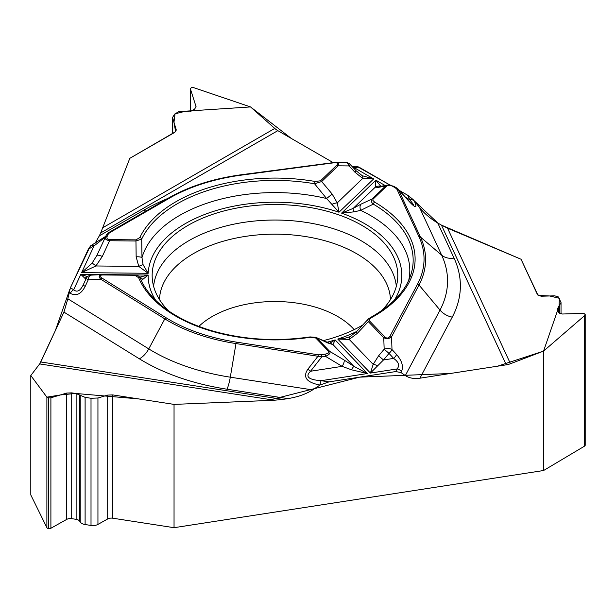 <?xml version="1.0" encoding="UTF-8"?>
<svg xmlns="http://www.w3.org/2000/svg" width="616" height="616" viewBox="0 0 616 616"><rect width="100%" height="100%" fill="white"/><g stroke="black" fill="none" stroke-linecap="round" stroke-linejoin="round"><path stroke-width="0.92" d="M190.536 111.404L190.467 88.858L191.253 87.695L193.478 87.588L250.527 106.93L274.767 128.428A16.732 9.664 -120 0 0 277.831 130.661L100.678 232.94L99.322 235.851L143.867 210.133A185.401 107.038 180 0 1 167.683 198.521M190.536 89.289L196.073 106.714L194.541 109.186L191.299 111.057L179.01 111.55L174.69 114.045L172.565 117.471L176.261 129.914L174.721 132.394L129.814 158.32L100.678 232.94L129.814 158.32L175.622 131.655L173.951 122.368L175.067 113.814L185.793 111.165L250.527 106.93L291.329 138.454L333.025 162.532L277.831 130.661M355.963 166.243L353.361 166.589A6.052 1.109 82.4 0 1 354.161 167.652L358.797 167.028L355.832 166.266M358.797 167.028L389.866 184.969L356.71 166.266M407.746 195.295L399.291 190.413L407.646 195.234L409.732 199.73C412.889 203.626 414.067 205.444 413.259 205.166L409.455 201.571A6.052 0.739 -42.3 0 1 409.463 201.771C415.939 208.662 417.517 208.339 414.206 200.808A6.052 4.774 155.1 0 0 409.732 199.73L405.621 197.359M386.725 185.994A2.017 1.409 -133.9 0 0 385.608 185.994L378.524 187.349L375.252 187.187L375.875 180.18L341.587 213.128L353.946 211.865L360.707 210.364L373.288 204.135A2.017 1.17 -59.7 0 1 374.674 202.125L372.888 200.439L372.973 199.23L386.725 185.994C388.165 184.923 390.19 185.054 392.777 186.386L395.48 187.949A2.017 1.163 -60 0 1 396.488 187.849L398.49 189.736L420.458 237.068L441.664 255.147L419.612 207.638L414.198 200.785L407.646 195.234M419.612 207.638C424.416 213.575 430.461 218.688 437.745 222.984L454.054 258.119A185.401 107.038 180 0 1 452.267 317.117L419.927 378.193L506.283 364.834L441.441 225.117L437.745 222.984M30.8 375.537L39.67 363.917A16.732 3.534 98.8 0 0 40.795 361.969L282.79 399.407L274.42 400.231L174.043 404.396L174.043 527.689L112.697 518.195A5.244 3.026 0 0 0 107.692 518.949L97.944 524.409A7.261 4.189 180 0 1 91.014 525.448L85.108 524.532A7.261 4.189 180 0 1 80.211 521.983L79.672 521.175A5.244 3.026 0 0 0 76.13 519.334L71.71 518.649A5.244 3.026 0 0 0 66.705 519.404L50.897 528.251A2.341 1.348 0 0 1 48.664 528.59L48.533 528.567A2.341 1.348 0 0 1 46.885 527.635L30.8 494.956L30.8 375.537L46.885 397.158L60.299 394.972L75.422 393.447L138.384 398.875L174.043 404.396L267.721 400.515L359.652 377.146L450.273 373.496L497.528 366.189L543.574 351.097L559.082 306.106L559.351 298.298L549.587 295.965L538.076 295.411L521.044 259.244L441.441 225.117L447.562 228.19L521.044 259.244L537.483 294.664L541.11 296.234L554.685 295.819L558.35 296.935L561.03 302.541L557.288 309.07L557.465 309.887L558.65 312.443L562.285 314.014L583.467 313.351L585.123 314.129L584.538 315.669L543.574 351.097L510.464 363.717A16.732 13.198 -24.9 0 1 506.283 364.834M174.043 527.689L543.574 470.524L543.574 351.097M419.927 378.193C414.06 379.009 409.186 378.132 405.32 375.567L440.009 310.071A16.732 13.067 -152.1 0 0 452.267 317.117M409.463 201.771L398.49 189.736A2.017 1.594 155.1 0 0 396.997 189.374L418.965 236.706A149.08 86.071 180 0 1 417.533 284.145L390.074 335.997A2.017 1.571 27.9 0 1 391.553 336.844C389.266 338.831 386.671 339.116 383.76 337.699L368.33 321.629L357.18 333.472L349.21 339.408L337.776 339.077L370.416 373.065L373.18 364.372L378.609 355.794L383.483 359.967L370.416 373.065L397.074 368.945C399.915 365.596 398.768 362.077 393.624 358.397A6.052 2.087 -42.5 0 0 396.588 354.523C402.002 360.853 403.642 366.505 401.501 371.486A6.052 4.72 -152.1 0 0 397.074 368.945L395.68 371.571L400.962 372.518L405.32 375.567M395.68 371.571L328.952 381.889L319.958 385.038C306.545 382.459 302.518 377.177 307.877 369.176L317.971 356.256L235.982 343.566L230.299 377.185L312.597 389.913L319.997 385.038M312.597 389.913C306.036 394.094 297.782 396.997 287.834 398.629L226.981 389.212A185.401 107.038 180 0 1 139.378 358.82L63.933 312.112L40.795 361.969M282.79 399.407L287.834 398.629M63.933 312.112L67.845 298.798L148.749 348.895A16.732 9.995 -58.2 0 1 139.378 358.82M90.706 245.815L88.311 249.218L70.424 287.741L67.845 298.798M99.353 235.782L95.11 243.205L99.322 235.851M381.412 310.818A122.815 70.909 0 0 0 397.636 278.956A122.815 70.909 0 0 0 243.181 206.961A122.815 70.909 0 0 0 152.306 278.956A122.815 70.909 0 0 0 168.522 310.818M323.13 340.671A122.815 70.909 0 0 0 363.024 324.871M318.372 354.801L236.382 342.119A149.08 86.071 180 0 1 165.943 317.687L101.894 278.032C99.076 276.099 99.461 275.082 103.057 274.967L134.873 275.283L138.615 277.67A140.14 80.912 0 0 0 310.402 337.268L315.808 338.053L328.582 351.359A2.017 1.44 -43.8 0 1 329.714 351.382C330.746 353.091 329.321 354.739 325.448 356.325L321.752 356.895A2.017 0.424 -98.8 0 0 321.259 354.754L318.372 354.801A2.017 0.424 98.8 0 0 317.971 356.256L321.752 356.895L310.549 371.248C304.912 376.599 308.447 379.749 321.159 380.688A6.052 1.278 98.8 0 0 319.958 385.038M328.582 351.359C329.468 352.614 328.259 353.561 324.955 354.185A2.017 0.424 81.2 0 1 325.448 356.325L342.142 366.358L351.413 369.769L367.413 373.535L335.142 339.916L329.568 343.335M316.039 337.437L327.666 342.92A6.052 4.327 -66.4 0 0 326.657 342.234M139.655 277.169L148.125 275.044L141.287 280.588M315.808 338.053A2.017 1.44 136.2 0 1 316.94 338.076L329.714 351.382L344.075 360.006A6.052 2.033 121 0 1 342.142 366.358L310.549 371.248L307.877 369.176M390.074 335.997C388.588 338.369 386.863 338.685 384.892 336.944L369.469 320.882L369.184 319.727L371.171 317.817A2.017 1.132 -118.6 0 0 370.208 317.694L368.145 319.265M326.788 342.296A126.85 73.235 0 0 0 335.142 339.916L332.971 344.606L327.666 342.92M344.075 360.006L353.753 366.25L367.413 373.535L321.159 380.688L328.952 381.889M348.933 337.098L344.814 338.292L337.776 339.077A126.85 73.235 180 0 0 356.764 331.423M385.092 185.508L375.875 180.18L380.819 186.332M357.18 333.472A6.052 0.67 -135.4 0 1 356.271 331.924L349.988 336.652A6.052 2.479 -115.7 0 0 349.21 339.408L373.18 364.372A6.052 1.663 22.3 0 1 377.639 365.712M378.609 355.794L384.161 349.218A6.052 3.357 -2 0 1 391.992 349.518L396.588 354.523M384.892 336.944A2.017 1.44 136.2 0 0 383.76 337.699L384.161 349.218L389.035 353.392A6.052 2.087 -42.5 0 0 391.992 349.518L391.553 336.844L419.011 285L440.009 310.071A172.58 99.638 0 0 0 441.664 255.147A16.732 13.198 155.1 0 0 454.054 258.119M370.208 317.694C391.892 305.451 405.374 291.329 410.656 275.321A138.192 79.787 180 0 0 373.288 204.135C371.263 202.371 370.847 200.67 372.041 199.03L385.608 185.994L387.71 185.008M408.731 280.226A134.835 77.847 180 0 0 360.707 210.364A6.052 3.935 -115.4 0 1 361.091 204.104L372.041 199.03A2.017 1.409 -133.9 0 1 373.15 199.03M369.469 320.882A2.017 1.44 136.2 0 0 368.33 321.629L367.721 320.112L368.075 319.35M349.534 336.86L349.988 336.652A6.052 2.479 -115.7 0 1 350.173 336.582M315.638 337.252L330.03 343.451A6.052 5.675 93.6 0 1 332.971 344.606L353.753 366.25L351.413 369.769M310.402 337.268A2.017 0.416 -98.6 0 0 310.102 336.913C275.529 341.865 242.396 339.701 210.703 330.422C190.698 324.309 174.32 316.031 161.569 305.582C151.382 297.089 144.352 288.08 140.479 278.548M90.737 245.799A6.052 3.496 60 0 1 90.991 245.622A6.052 3.496 60 0 1 94.009 245.923L105.359 237.137M143.105 264.749A6.052 1.378 150.4 0 0 138.762 266.405L148.171 273.296L143.105 264.749L141.98 257.619L141.703 239.077A2.017 1.586 -154.6 0 0 139.824 237.56L135.944 239.87L109.602 239.601C107.269 239.416 106.46 238.338 107.169 236.375A2.017 1.594 -155.1 0 0 105.336 237.175L106.329 235.043L108.447 232.733A2.017 1.163 60 0 1 108.531 232.679L168.545 198.021A2.017 1.163 -120 0 0 168.461 198.083L108.624 232.632M108.531 232.671A2.017 1.163 60 0 1 109.54 232.779L169.554 198.121A149.08 86.071 180 0 1 241.434 175.121L332.933 162.924C337.237 162.478 338.577 163.186 336.952 165.042L320.559 180.788L315.115 181.466A2.017 0.47 99.8 0 0 314.553 183.761L326.596 198.529L339 212.227L373.673 178.917L362.716 178.417A6.052 2.248 -62.2 0 0 362.277 175.729L373.673 178.917L354.161 167.652L353.161 167.644M332.755 162.616L335.243 162.393C338.253 162.524 339.193 163.663 338.061 165.812L321.675 181.558L332.17 194.071L337.252 202.88L339 212.227A126.85 73.235 180 0 0 148.171 273.296L81.62 272.626L92.015 263.263L96.881 255.455A6.052 1.378 -155.2 0 1 102.302 256.456L95.903 265.973L81.62 272.626L94.009 245.923L88.311 249.218M394.332 300.231A126.85 73.235 180 0 0 341.587 213.128L353.168 208.4L361.091 204.104M332.07 204.273A6.052 1.825 160.5 0 1 337.252 202.88L362.716 178.417L354.931 172.187A6.052 0.508 -43.2 0 0 356.01 170.678L362.277 175.729M354.931 172.187L349.056 165.927A6.052 3.681 -89.4 0 0 345.792 162.509L335.243 162.393M336.952 165.042A2.017 1.409 46.1 0 1 338.061 165.812L349.056 165.927A6.052 0.508 -43.2 0 0 350.142 164.418L356.01 170.678M320.559 180.788A2.017 1.409 46.1 0 1 321.675 181.558L314.553 183.761A138.192 79.787 180 0 0 141.703 239.077L135.92 241.002L109.579 240.74C106.229 240.132 104.82 238.946 105.336 237.175M332.17 194.071L326.596 198.529A134.835 77.847 180 0 0 141.98 257.619A6.052 1.54 177.3 0 0 136.151 256.803L135.944 239.87M353.946 211.865A6.052 1.571 -121.3 0 1 353.168 208.4L375.252 187.187A6.052 5.952 -50.3 0 1 380.465 186.394M378.524 187.349A6.052 5.529 -100.9 0 1 380.719 186.348L380.264 186.456M388.588 184.908L390.182 185.023M392.777 186.386A2.017 1.163 -60 0 1 393.778 186.286L396.488 187.849M107.169 236.375L108.162 234.242A2.017 1.594 -155.1 0 0 106.329 235.043L108.531 232.679M85.193 286.363C81.189 294.109 76.222 296.435 70.286 293.339A6.052 3.611 -58.2 0 1 73.674 289.751C76.977 292.562 80.118 291.029 83.091 285.177L85.193 286.363L88.227 279.803A6.052 3.434 87.4 0 1 91.337 275.113L102.279 274.605L134.565 274.921M46.885 527.635L46.885 397.158L48.664 397.867L50.897 397.782L66.705 393.062L71.71 392.869L76.13 393.555L85.108 397.358L91.014 398.275L97.944 398.005L107.692 395.095L112.697 394.902L174.043 404.396M85.847 279.21L80.812 274.359L87.595 276.63M87.395 276.815A6.052 5.367 81.5 0 0 84.993 278.401M91.684 275.121A6.052 3.434 87.4 0 0 91.337 275.113A6.052 6.052 0 0 0 86.124 278.617L88.227 279.803L100.762 279.225C98.26 276.499 98.76 274.959 102.279 274.605M91.014 275.152A6.052 6.021 24.1 0 0 86.124 278.617L83.091 285.177M134.873 275.283L134.896 274.913C137.83 275.236 139.701 276.476 140.51 278.632A2.017 1.602 -22.3 0 0 138.615 277.67M139.732 277.262A6.052 5.205 98.7 0 1 142.658 279.479M136.151 256.803L138.762 266.405L95.903 265.973A6.052 1.078 -136 0 0 92.015 263.263M109.602 239.601L109.579 240.74L102.302 256.456M101.894 278.032A2.017 1.201 121.8 0 0 100.762 279.225L164.811 318.88L148.749 348.895A172.58 99.638 0 0 0 230.299 377.185A16.732 3.534 -81.2 0 1 226.981 389.212M543.574 470.524L584.538 446.146A2.341 1.348 0 0 0 585.2 445.199L585.2 314.545M46.885 397.158L30.8 375.537L39.67 363.917L274.42 400.231M39.732 363.84L55.301 330.7L69.854 289.235M70.378 287.865L90.352 246.007M408.485 195.742L413.228 199.661M414.129 200.693L437.83 223.03M153.607 286.325A121.552 70.178 180 0 1 243.505 222.43A121.552 70.178 180 0 1 396.327 286.325M159.482 299.569A115.508 66.69 180 0 1 245.068 236.444A115.508 66.69 180 0 1 390.459 299.569M198.852 326.411A88.719 51.22 180 0 1 252.006 303.257A88.719 51.22 180 0 1 354.161 329.645M447.562 228.19L510.464 363.717M401.501 371.486L400.962 372.518M70.424 287.741L73.674 289.751L80.812 274.359L148.125 275.044A126.85 73.235 0 0 0 155.602 300.231M324.955 354.185L321.259 354.754M395.48 187.949L396.997 189.374M371.171 317.817A140.14 80.912 0 0 0 374.674 202.125M418.965 236.706A2.017 1.594 -24.9 0 1 420.458 237.068A150.62 86.964 180 0 1 419.011 285A2.017 1.571 27.9 0 0 417.533 284.145M389.035 353.392L383.483 359.967L393.624 358.397L389.035 353.392M145.9 211.103A16.732 9.664 60 0 1 143.867 210.133M102.918 227.643L274.767 128.428M108.162 234.242L109.54 232.779M315.115 181.466A140.14 80.912 0 0 0 139.824 237.56M105.236 237.46L96.881 255.455M169.554 198.121A2.017 1.163 -120 0 0 168.545 198.021C188.943 186.363 213.151 178.609 241.164 174.767L334.95 162.401M70.286 293.339L69.015 292.554M236.382 342.119A2.017 0.424 98.8 0 0 235.982 343.566A150.62 86.964 180 0 1 164.811 318.88A2.017 1.201 121.8 0 1 165.943 317.687M134.896 274.913L102.318 274.605M48.533 528.567L48.533 397.844M48.664 528.59L48.664 397.867M50.897 528.251L50.897 397.782M66.705 519.404L66.705 393.062M71.71 518.649L71.71 392.869M76.13 519.334L76.13 393.555M79.672 521.175L79.672 394.925M80.211 521.983L80.211 395.464M85.108 524.532L85.108 397.358M91.014 525.448L91.014 398.275M97.944 524.409L97.944 398.005M107.692 518.949L107.692 395.095M112.697 518.195L112.697 394.902M195.919 107.623L195.919 105.752M172.78 133.51L172.78 118.803M176.099 130.831L176.099 128.96M584.538 446.146L584.538 315.669M558.458 312.027L558.458 306.722M559.405 313.313L559.405 305.782M356.271 331.924L368.553 318.803M398.028 189.027L409.455 201.571M315.931 337.375L310.102 336.913M90.521 245.892L105.736 236.313M350.612 164.996A6.052 6.052 0 0 0 345.792 162.509M352.298 166.72L353.361 166.589M388.149 184.923L380.719 186.348M393.786 186.286L388.604 184.923M190.467 88.897L190.467 111.427M172.565 117.594L172.565 133.641M561.03 302.672L561.03 313.937"/></g></svg>
